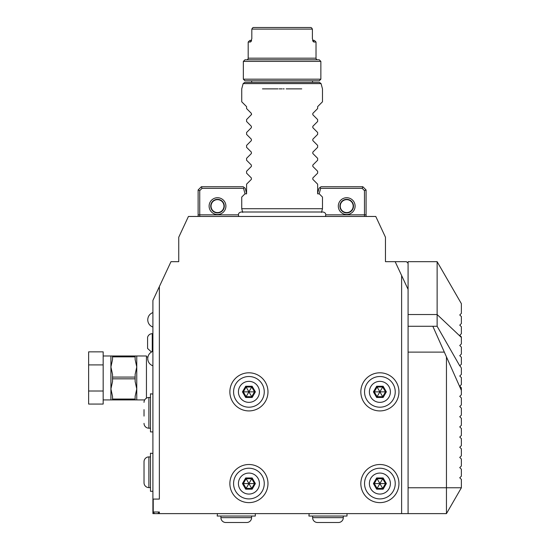 <?xml version="1.0" encoding="UTF-8"?>
<svg xmlns="http://www.w3.org/2000/svg" width="550" height="550" viewBox="0 0 550 550"><rect width="100%" height="100%" fill="white"/><g stroke="black" fill="none" stroke-linecap="round" stroke-linejoin="round"><path stroke-width="0.82" d="M150.48 487.596L148.871 487.596A4.847 4.847 0 0 1 144.024 482.749L144.024 461.752A4.847 4.847 0 0 1 148.871 456.906L150.48 456.906M152.646 491.308L150.48 491.308L150.48 453.193L152.907 453.454L152.907 491.054M159.363 512.002L157.754 513.618L152.907 513.618L152.907 300.438L159.363 286.584L159.363 499.084L153.23 499.084L153.23 512.002L159.363 512.002L159.363 513.618L401.617 513.618L401.617 275.529L395.154 261.676L406.464 261.676L385.467 261.676L385.467 237.236L375.774 216.459L188.437 216.459L178.743 237.236L178.743 261.676L170.981 261.676L159.363 286.584M401.617 275.529L408.079 289.382L408.079 263.292L408.079 513.618L446.456 513.618L401.617 513.618M157.754 513.618L159.363 513.618M408.079 326.274L437.126 326.274L432.829 326.274L446.456 356.881L446.456 513.618L461.374 487.774L408.079 487.774M406.464 261.676L408.079 263.292L408.079 261.676L437.126 261.676L437.126 326.274L459.759 365.846L460.522 366.609L459.759 365.846L461.374 364.231L461.374 357.287L459.759 355.671L461.374 354.056L459.759 355.671M461.374 487.774L461.374 479.38L459.759 477.764L461.374 476.149L461.374 469.205L459.759 467.589L461.374 465.974L461.374 459.03L459.759 457.414L461.374 455.799L461.374 448.855L459.759 447.239L461.374 445.624L461.374 438.68L459.759 437.064L461.374 435.449L461.374 428.505L459.759 426.889L461.374 425.274L461.374 418.33L459.759 416.714L461.374 415.099L461.374 408.155L459.759 406.539L461.374 404.931L461.374 397.98L459.759 396.371L461.374 394.756L461.374 387.805L459.759 386.196L461.374 384.581L461.374 377.637L459.759 376.021L461.374 374.406L461.374 368.074L460.522 366.609L461.374 368.074M446.456 356.881L461.374 390.39M437.126 261.676L461.374 303.669L461.374 313.356L459.759 314.971L461.374 316.587L461.374 323.531L459.759 325.146L461.374 326.762L461.374 333.706L459.759 335.321L461.374 336.937L461.374 343.881L459.759 345.496L461.374 347.112L461.374 354.056M170.981 261.676L178.743 261.676M199.739 216.459L199.739 214.844L238.37 214.844M198.124 216.459L198.124 189.97L199.739 190.637L202.022 188.354L201.355 186.739L198.124 189.97M366.087 189.97L362.856 186.739L362.189 188.354L364.471 190.637L366.087 189.97L366.087 216.459M325.841 214.844L364.471 214.844L364.471 216.459M223.589 216.452L222.441 216.459M221.478 216.459L220.598 216.459M219.354 216.459L205.349 216.459M341.076 216.452L339.928 216.459M342.691 216.459L343.619 216.459L342.691 216.459M338.965 216.459L338.078 216.459M336.841 216.459L325.366 216.459C326.315 214.026 325.518 212.541 322.967 211.998L241.244 211.998C238.7 212.541 237.896 214.026 238.844 216.459M199.739 190.637L199.739 214.844L198.124 214.844M246.579 193.366L245.218 188.299L243.183 186.739L201.355 186.739M245.032 193.847L243.561 188.354L244.2 187.522M243.561 188.354L202.022 188.354M217.504 197.725A8.401 8.401 0 0 1 225.906 206.119A8.401 8.401 0 0 1 217.504 214.521A8.401 8.401 0 0 1 209.11 206.119A8.401 8.401 0 0 1 217.504 197.725M317.639 193.366L318.993 188.299L320.011 187.522L320.65 188.354L319.179 193.847M362.856 186.739L321.028 186.739L320.011 187.522M362.189 188.354L320.65 188.354M364.471 190.637L364.471 214.844L366.087 214.844M346.706 197.725A8.401 8.401 0 0 1 355.107 206.119A8.401 8.401 0 0 1 346.706 214.521A8.401 8.401 0 0 1 338.305 206.119A8.401 8.401 0 0 1 346.706 197.725M346.706 212.905A6.786 6.786 0 0 1 339.921 206.119A6.786 6.786 0 0 1 346.706 199.334A6.786 6.786 0 0 1 353.492 206.119A6.786 6.786 0 0 1 346.706 212.905M346.706 212.582A6.463 6.463 0 0 0 353.169 206.119A6.463 6.463 0 0 0 346.706 199.657A6.463 6.463 0 0 0 340.244 206.119A6.463 6.463 0 0 0 346.706 212.582M217.504 212.905A6.786 6.786 0 0 1 210.726 206.119A6.786 6.786 0 0 1 217.504 199.334A6.786 6.786 0 0 1 224.29 206.119A6.786 6.786 0 0 1 217.504 212.905M217.504 212.582A6.463 6.463 0 0 0 223.967 206.119A6.463 6.463 0 0 0 217.504 199.657A6.463 6.463 0 0 0 211.049 206.119A6.463 6.463 0 0 0 217.504 212.582M242.722 212.41L241.732 208.704L322.479 208.704L322.479 197.079L319.254 193.847L317.639 193.847L317.639 184.161L312.826 179.348L312.826 177.98L317.639 173.167L317.639 171.243L312.826 166.43L312.826 165.062L317.639 160.249L317.639 158.317L312.826 153.512L312.826 152.137L317.639 147.331L317.639 145.399L312.826 140.587L312.826 139.219L317.639 134.406L317.639 132.481L312.826 127.669L312.826 126.301L317.639 121.488L317.639 119.563L312.826 114.751L312.826 113.382L317.639 108.57L317.639 106.638L322.479 101.791L322.479 88.873L321.069 83.607L319.509 82.411L244.702 82.411L243.141 83.607L321.069 83.607M282.109 88.873L279.153 88.873M278.032 88.873L262.474 88.873M241.732 208.704L241.732 197.079L244.963 193.847L246.579 193.847L246.579 184.161L251.384 179.348L251.384 177.98L246.579 173.167L246.579 171.243L251.384 166.43L251.384 165.062L246.579 160.249L246.579 158.317L251.384 153.512L251.384 152.137L246.579 147.331L246.579 145.399L251.384 140.587L251.384 139.219L246.579 134.406L246.579 132.481L251.384 127.669L251.384 126.301L246.579 121.488L246.579 119.563L251.604 114.421M243.141 83.607L241.732 88.873L241.732 101.791L246.579 106.638L246.579 108.57L251.384 113.382L251.384 114.751M301.737 88.873L286.179 88.873M284.185 88.873L283.113 88.873M312.544 82.411L312.544 80.795M251.673 82.411L251.673 80.795M319.254 80.795L244.963 80.795L243.347 79.179L320.863 79.179L319.254 80.795M243.347 79.179L243.347 61.414L320.863 61.414L320.863 79.179M243.347 61.414L244.963 59.799L319.254 59.799L244.963 59.799M320.863 61.414L319.254 59.799M246.579 59.799A1.616 1.616 0 0 0 248.188 58.183L316.023 58.183A1.616 1.616 0 0 0 317.639 59.799M316.023 58.183L316.023 42.034L313.878 42.034L312.393 38.802L312.393 29.116L251.817 29.116L251.817 38.802L250.339 42.034L248.188 42.034L248.188 58.183M250.883 41.759L251.446 40.851M312.771 40.851L313.328 41.759M248.188 42.034L249.803 40.418L251.597 40.418M312.62 40.418L314.407 40.418L316.023 42.034M312.393 29.116L311.671 27.947L312.393 29.116L312.393 38.802M251.817 38.802L251.817 29.116L252.539 27.947L251.817 29.116M253.261 27.5L252.539 27.947L253.261 27.5L310.949 27.5L311.671 27.947L310.949 27.5M153.23 512.002L154.522 513.618M229.866 483.567A19.057 19.057 0 0 0 248.923 502.624A19.057 19.057 0 0 0 267.981 483.567A19.057 19.057 0 0 0 248.923 464.509A19.057 19.057 0 0 0 229.866 483.567A19.057 19.057 0 0 1 248.923 464.509A19.057 19.057 0 0 1 267.981 483.567A19.057 19.057 0 0 1 248.923 502.624A19.057 19.057 0 0 1 229.866 483.567M264.261 483.567A15.345 15.345 0 0 0 248.923 468.222A15.345 15.345 0 0 0 233.578 483.567A15.345 15.345 0 0 0 248.923 498.905A15.345 15.345 0 0 0 264.261 483.567M252.161 489.17L255.393 483.567L252.161 477.957L245.685 477.957L242.447 483.567L245.685 489.17L252.161 489.17L251.721 488.414L254.512 483.567L251.721 478.72L246.125 478.72L243.327 483.567L246.125 488.414L251.721 488.414L248.964 483.649M255.393 483.567L249.012 483.567M245.685 489.17L248.875 483.649M242.447 483.567L248.827 483.567M245.685 477.957L248.875 483.484M252.161 477.957L248.964 483.484M229.866 391.861A19.057 19.057 0 0 0 248.923 410.919A19.057 19.057 0 0 0 267.981 391.861A19.057 19.057 0 0 0 248.923 372.804A19.057 19.057 0 0 0 229.866 391.861A19.057 19.057 0 0 1 248.923 372.804A19.057 19.057 0 0 1 267.981 391.861A19.057 19.057 0 0 1 248.923 410.919A19.057 19.057 0 0 1 229.866 391.861M264.261 391.861A15.345 15.345 0 0 0 248.923 376.516A15.345 15.345 0 0 0 233.578 391.861A15.345 15.345 0 0 0 248.923 407.199A15.345 15.345 0 0 0 264.261 391.861M252.161 397.464L255.393 391.861L252.161 386.251L245.685 386.251L242.447 391.861L245.685 397.464L252.161 397.464L251.721 396.701L254.512 391.861L251.721 387.014L246.125 387.014L243.327 391.861L246.125 396.701L251.721 396.701L248.964 391.937M255.393 391.861L249.012 391.861M245.685 397.464L248.875 391.937M242.447 391.861L248.827 391.861M245.685 386.251L248.875 391.779M252.161 386.251L248.964 391.779M360.834 391.861A19.057 19.057 0 0 0 379.892 410.919A19.057 19.057 0 0 0 398.949 391.861A19.057 19.057 0 0 0 379.892 372.804A19.057 19.057 0 0 0 360.834 391.861A19.057 19.057 0 0 1 379.892 372.804A19.057 19.057 0 0 1 398.949 391.861A19.057 19.057 0 0 1 379.892 410.919A19.057 19.057 0 0 1 360.834 391.861M395.237 391.861A15.345 15.345 0 0 0 379.892 376.516A15.345 15.345 0 0 0 364.547 391.861A15.345 15.345 0 0 0 379.892 407.199A15.345 15.345 0 0 0 395.237 391.861M383.13 397.464L386.368 391.861L383.13 386.251L376.654 386.251L373.416 391.861L376.654 397.464L383.13 397.464L382.69 396.701L385.488 391.861L382.69 387.014L377.094 387.014L374.296 391.861L377.094 396.701L382.69 396.701L379.94 391.937M386.368 391.861L379.988 391.861M376.654 397.464L379.844 391.937M373.416 391.861L379.796 391.861M376.654 386.251L379.844 391.779M383.13 386.251L379.94 391.779M360.834 483.567A19.057 19.057 0 0 0 379.892 502.624A19.057 19.057 0 0 0 398.949 483.567A19.057 19.057 0 0 0 379.892 464.509A19.057 19.057 0 0 0 360.834 483.567A19.057 19.057 0 0 1 379.892 464.509A19.057 19.057 0 0 1 398.949 483.567A19.057 19.057 0 0 1 379.892 502.624A19.057 19.057 0 0 1 360.834 483.567M395.237 483.567A15.345 15.345 0 0 0 379.892 468.222A15.345 15.345 0 0 0 364.547 483.567A15.345 15.345 0 0 0 379.892 498.905A15.345 15.345 0 0 0 395.237 483.567M383.13 489.17L386.368 483.567L383.13 477.957L376.654 477.957L373.416 483.567L376.654 489.17L383.13 489.17L382.69 488.414L385.488 483.567L382.69 478.72L377.094 478.72L374.296 483.567L377.094 488.414L382.69 488.414L379.94 483.649M386.368 483.567L379.988 483.567M376.654 489.17L379.844 483.649M373.416 483.567L379.796 483.567M376.654 477.957L379.844 483.484M383.13 477.957L379.94 483.484M347.016 513.879L347.016 516.038L308.901 516.038L309.162 513.618L346.761 513.618M343.303 516.038L343.303 517.653A4.847 4.847 0 0 1 338.456 522.5L317.46 522.5A4.847 4.847 0 0 1 312.62 517.653L312.62 516.038M255.31 513.879L255.31 516.038L217.195 516.038L217.456 513.618L255.049 513.618M251.597 516.038L251.597 517.653A4.847 4.847 0 0 1 246.751 522.5L225.754 522.5A4.847 4.847 0 0 1 220.907 517.653L220.907 516.038M246.751 522.5L239.491 522.5M233.014 522.5L225.754 522.5M338.456 522.5L331.196 522.5M324.72 522.5L317.46 522.5M146.444 356.964L147.909 356.964M136.757 355.994L135.142 355.994L135.142 359.549L136.757 366.974L136.757 355.994L146.444 355.994L146.444 398.172M136.757 399.919L136.757 366.974L135.142 374.399L135.142 381.514L136.757 388.939L135.142 396.364L135.142 399.919L144.684 399.919M103.166 399.919L112.53 399.919L112.53 399.046L135.142 399.046M103.166 355.994L135.142 355.994M103.166 364.904L88.626 364.904L88.626 351.849L103.166 351.849L103.166 404.064L88.626 404.064L88.626 391.009L103.166 391.009M88.626 364.904L88.626 391.009M135.142 378.833L112.53 378.833L112.53 374.399L110.914 366.974L112.53 359.549L112.53 355.994M112.53 378.833L112.53 381.514L110.914 388.939L110.914 355.994M110.914 399.919L110.914 388.939L112.53 396.364L112.53 399.046M135.142 356.868L112.53 356.868M135.142 377.08L112.53 377.08M135.142 399.919L112.53 399.919M152.261 351.567L152.261 333.664C149.882 333.809 148.321 335.005 147.579 337.267L147.579 348.466L151.436 352M144.024 482.749L144.024 475.489M144.024 469.013L144.024 461.752M152.646 431.922L150.48 431.922L150.48 393.807L152.907 394.061L152.907 431.661M144.024 409.626L144.024 416.103M144.024 402.366A4.847 4.847 0 0 1 148.871 397.519L150.48 397.519M144.024 423.362A4.847 4.847 0 0 0 148.871 428.203L150.48 428.203M148.871 487.596L148.871 456.906M444.331 352.117L408.079 352.117M408.079 314.531L437.126 314.531L461.374 337.432M259.421 483.567A10.498 10.498 0 0 0 248.923 473.069A10.498 10.498 0 0 0 238.425 483.567A10.498 10.498 0 0 0 248.923 494.065A10.498 10.498 0 0 0 259.421 483.567M259.421 391.861A10.498 10.498 0 0 0 248.923 381.363A10.498 10.498 0 0 0 238.425 391.861A10.498 10.498 0 0 0 248.923 402.359A10.498 10.498 0 0 0 259.421 391.861M390.39 391.861A10.498 10.498 0 0 0 379.892 381.363A10.498 10.498 0 0 0 369.394 391.861A10.498 10.498 0 0 0 379.892 402.359A10.498 10.498 0 0 0 390.39 391.861M390.39 483.567A10.498 10.498 0 0 0 379.892 473.069A10.498 10.498 0 0 0 369.394 483.567A10.498 10.498 0 0 0 379.892 494.065A10.498 10.498 0 0 0 390.39 483.567M343.303 517.653L312.62 517.653M251.597 517.653L220.907 517.653M148.871 428.203L148.871 397.519M321.489 212.41L322.479 208.704M152.907 333.664L152.261 333.664M152.907 327.085C149.641 325.758 147.922 323.331 147.737 319.818C147.922 316.298 149.641 313.878 152.907 312.551M152.907 365.846C149.641 364.519 147.922 362.092 147.737 358.579C147.922 355.059 149.641 352.639 152.907 351.312"/></g></svg>
